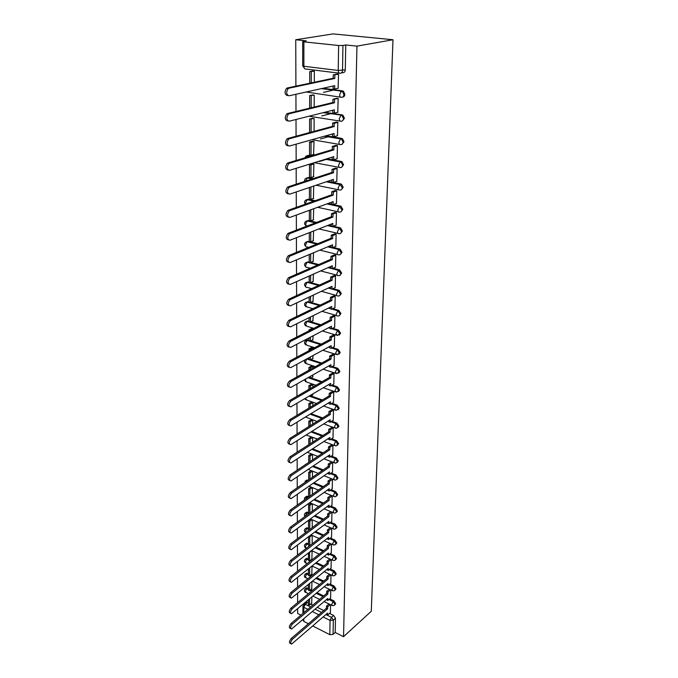 <?xml version="1.0" encoding="UTF-8"?>
<svg xmlns="http://www.w3.org/2000/svg" width="678" height="678" viewBox="0 0 678 678"><rect width="100%" height="100%" fill="white"/><g stroke="black" fill="none" stroke-linecap="round" stroke-linejoin="round"><path stroke-width="1.02" d="M342.56 97.09C343.941 96.988 344.712 96.056 344.865 94.31L343.441 91.267L342.458 90.869L341.483 91.098L342.466 91.488L343.89 94.539C343.704 96.403 342.873 97.327 341.381 97.301C340.305 97.378 339.729 96.479 339.653 94.623L341.483 91.098L322.118 88.462M342.237 120.981L344.432 118.294L342.941 115.226L341.085 115.133L341.983 115.48L343.466 118.548C343.288 120.37 342.458 121.26 340.983 121.209C339.924 121.32 339.356 120.455 339.28 118.642L341.085 115.133L323.796 112.497M341.915 144.372L344.009 141.778L342.458 138.702L340.703 138.668L341.5 138.973L343.06 142.066C342.882 143.846 342.059 144.702 340.602 144.626C339.551 144.761 338.983 143.939 338.907 142.16L340.703 138.668L325.033 136.032M341.602 167.288L343.593 164.788L341.966 161.686L340.322 161.728L341.026 161.991L342.653 165.093C342.475 166.839 341.67 167.661 340.22 167.568C339.186 167.729 338.627 166.941 338.551 165.203L340.322 161.728L325.957 159.084M341.288 189.747L343.195 187.331L341.492 184.213L339.949 184.323L342.254 187.653C342.085 189.365 341.28 190.154 339.856 190.035C338.822 190.23 338.271 189.484 338.195 187.781L339.949 184.323L326.66 181.67M340.983 211.748L342.797 209.417L341.026 206.29L339.585 206.459L341.873 209.773C341.695 211.443 340.907 212.206 339.492 212.061C338.475 212.282 337.924 211.561 337.847 209.9L339.585 206.459L327.194 203.798M340.67 233.325L342.407 231.071L340.559 227.927L339.229 228.155L341.492 231.444C341.322 233.079 340.534 233.817 339.136 233.656C338.127 233.902 337.585 233.215 337.508 231.588L339.229 228.155L327.601 225.494M340.373 254.47L342.026 252.292L340.102 249.14L338.881 249.428L341.119 252.691C340.949 254.292 340.178 254.996 338.788 254.818C337.788 255.089 337.246 254.436 337.169 252.843L338.881 249.428L327.915 246.758M340.068 275.209L341.653 273.107L339.653 269.946L338.534 270.293L340.754 273.522C340.585 275.09 339.822 275.768 338.449 275.573C337.458 275.87 336.924 275.243 336.847 273.683L338.534 270.293L328.144 267.607M339.771 295.549L341.288 293.523L339.212 290.354L338.195 290.743L340.398 293.955C340.229 295.489 339.475 296.142 338.11 295.93C337.127 296.252 336.602 295.65 336.525 294.125L338.195 290.743L332.067 289.074M339.475 315.507L340.932 313.55L338.771 310.371L337.864 310.812L340.042 313.999C339.881 315.499 339.136 316.126 337.788 315.897C336.813 316.236 336.288 315.668 336.212 314.177L337.856 310.821L331.932 309.117L337.856 310.821L338.771 310.371M339.178 335.085L340.576 333.195L338.424 330.033L337.542 330.5L339.703 333.661L337.415 335.508L335.907 333.847L337.542 330.5L331.788 328.771M338.89 354.297L340.229 352.467L338.093 349.339L337.229 349.814L339.364 352.95L337.051 354.764L335.602 353.145L337.229 349.814L331.627 348.068M338.602 373.154L339.89 371.391L337.78 368.281L336.915 368.773L339.034 371.891L336.695 373.654L335.305 372.086L336.915 368.773L331.457 367.001M338.314 391.672L339.559 389.96L337.466 386.875L336.61 387.384L338.703 390.477L336.347 392.198L335.008 390.689L336.61 387.384L331.288 385.587M338.034 409.851L339.229 408.198L337.152 405.13L336.305 405.656L338.381 408.724L336.008 410.41L334.729 408.944L336.305 405.656L331.118 403.834M337.754 427.699L338.907 426.098L336.856 423.064L336.017 423.606L338.068 426.64L336.466 428.267L335.678 428.284L334.449 426.869L336.017 423.606L330.94 421.758M337.474 445.234L338.593 443.683L336.559 440.666L335.72 441.225L337.763 444.243L336.254 445.819L335.347 445.844L334.169 444.471L335.72 441.225L330.754 439.361M337.203 462.464L338.288 460.955L336.263 457.964L335.441 458.531L337.458 461.532L336.042 463.066L335.025 463.099L333.898 461.76L335.441 458.531L330.576 456.65M336.932 479.388L337.983 477.931L335.974 474.956L335.161 475.532L337.161 478.507L335.83 479.999L334.712 480.049L333.635 478.753L335.161 475.532L330.389 473.634M336.661 496.016L337.678 494.601L335.695 491.652L334.881 492.245L336.873 495.194L335.618 496.635L334.407 496.703L333.373 495.44L334.881 492.245L330.203 490.321M336.398 512.356L337.39 510.992L335.424 508.059L334.618 508.661L336.585 511.593L335.407 512.992L334.101 513.068L333.11 511.848L334.618 508.661L330.017 506.729M336.135 528.425L337.102 527.094L335.144 524.187L334.347 524.797L336.296 527.713L335.203 529.06L333.805 529.154L332.864 527.967L334.347 524.797L329.839 522.848M335.881 544.222L336.813 542.934L334.881 540.044L334.084 540.663L336.025 543.553L334.991 544.858L333.517 544.959L332.61 543.815L334.084 540.663L329.652 538.696M335.627 559.748L336.534 558.494L334.618 555.629L333.83 556.265L335.754 559.13L334.779 560.392L333.229 560.511L332.364 559.401L333.83 556.265L329.466 554.282M335.373 575.02L336.263 573.8L334.356 570.952L333.576 571.596L335.483 574.452L334.576 575.673L332.949 575.8L332.127 574.724L333.576 571.596L329.288 569.605M335.118 590.055L335.991 588.86L334.101 586.029L333.33 586.682L335.22 589.513L334.364 590.691L332.678 590.835L331.889 589.784L333.33 586.682L329.101 584.673M334.856 604.861L335.72 603.666L333.856 600.852L333.084 601.513L334.957 604.327L334.161 605.462L332.406 605.624L331.661 604.606L333.084 601.513L328.923 599.496M325.906 614.565L331.457 617.327L333.322 620.124L333.076 634.388L335.203 632.472L343.543 636.684L356.959 46.129L392.994 39.739L333.067 33.9L295.744 39.756L295.905 86.157M295.93 94.267L295.989 111.472M296.015 119.489L296.066 136.236M296.1 144.16L296.15 160.466M296.176 168.305L296.227 184.187M296.252 191.933L296.311 207.4M296.337 215.062L296.379 230.139M296.405 237.715L296.456 252.402M296.481 259.903L296.532 274.217M296.557 281.633L296.6 295.591M296.625 302.93L296.676 316.541M296.693 323.796L296.744 337.068M296.769 344.255L296.811 357.204M296.828 364.315L296.871 376.943M296.896 383.977L296.939 396.299M296.964 403.266L297.006 415.292M297.023 422.191L297.066 433.928M297.091 440.759L297.125 452.218M297.15 458.981L297.184 470.168M297.21 476.863L297.244 487.787M297.269 494.415L297.303 505.085M297.328 511.653L297.362 522.068M297.379 528.577L297.413 538.756M297.439 545.205L297.473 555.146M297.489 561.537L297.523 571.249M297.549 577.58L297.574 587.072M297.6 593.352L297.634 602.623M297.65 608.844L297.667 613.463L300.964 615.141M343.543 636.684L371.29 611.259L392.994 39.739M295.744 39.756L306.21 40.85L302.71 41.528L303.88 41.858L338.61 45.502L342.941 45.451L342.526 70.385C342.339 72.3 341.5 73.258 339.992 73.258C338.898 73.3 338.314 72.36 338.237 70.453L338.61 45.502M356.959 46.129L345.746 44.96L342.941 45.451M305.702 602.835L306.354 602.284L308.337 602.928M310.77 604.132L312.804 605.14M317.312 607.369L323.711 610.539M329.508 613.412L333.61 615.438L331.457 617.327L330.042 620.412L323.152 616.963M303.82 618.861L303.82 621.421L308.388 623.752M312.77 625.989L329.83 634.676L330.042 620.412L333.322 620.124L335.466 618.226L333.61 615.438M303.82 621.421L302.939 619.616M333.076 634.388L329.83 634.676M311.727 588.911L311.982 581.622M330.61 598.047L330.771 589.919M311.795 574.198L312.058 566.028M330.839 583.224L331 574.885M311.863 559.248L312.126 550.85M331.059 568.147L331.228 559.596M331.288 552.824L331.457 544.044M331.525 537.239L331.703 528.23M331.762 521.382L331.94 512.144M332 505.263L332.186 495.847M332.245 488.855L332.44 479.278M332.491 472.159L332.695 462.413L331.161 462.091M312.55 459.896L312.575 454.557L311.083 454.031M332.745 455.167L332.949 445.251L331.406 444.938M312.626 442.183L312.651 437.564L311.151 437.047M333.008 437.878L333.212 427.784L331.652 427.479M312.711 424.148L312.728 420.267L311.219 419.767M333.271 420.275L333.483 409.995L331.906 409.698M312.795 405.775L312.812 402.664L311.287 402.181M312.583 395.028L312.855 393.918M333.534 402.351L333.754 391.884L332.161 391.596M312.88 387.045L312.897 384.748L311.355 384.273M312.66 376.976L312.939 374.9M333.805 384.095L334.034 373.434L332.423 373.163M312.973 367.968L312.982 366.501L311.422 366.052M312.736 358.594L313.033 355.526M334.084 365.51L334.313 354.653L332.695 354.391M313.058 348.526L313.067 347.924L311.499 347.483M312.821 339.873L313.117 335.771M334.364 346.577L334.601 335.508L332.966 335.254M312.787 328.889L311.566 328.584M312.897 320.804L313.211 315.634M334.652 327.279L334.898 316.007L333.245 315.762M312.982 301.371L313.312 295.099M334.94 307.617L335.195 296.125L333.525 295.905M313.067 281.582L313.406 274.149M335.237 287.582L335.5 275.861L333.813 275.649M313.151 261.411L313.507 252.784M335.534 267.149L335.813 255.208L334.11 255.004M313.236 240.843L313.6 230.978M335.839 246.326L336.127 234.147L334.415 233.961M313.321 219.884L313.711 208.722M336.152 225.079L336.449 212.663L334.72 212.494M313.406 198.51L313.719 186.035M336.466 203.417L336.78 190.747L335.034 190.594M313.49 176.712L313.914 164L312.202 163.754M336.788 181.314L337.119 168.39L335.347 168.246M313.575 154.474L314.016 141.507L312.287 141.278M337.119 158.762L337.458 145.567L335.678 145.448M337.441 135.744L337.814 122.277L336.008 122.167M314.067 131.354L314.126 118.548L312.38 118.345M337.78 112.251L338.169 98.496L336.347 98.412M340.559 91.75L342.254 91.361M314.177 107.065L314.228 95.115L312.465 94.945M323.457 92.377L332.296 90.369M338.11 88.259L338.534 74.216L336.695 74.148M323.109 88.25L342.458 90.869M324.77 112.251L342.051 114.879M306.888 133.286L308.575 132.837M325.999 135.761L341.653 138.397M306.803 155.872L308.354 155.381L311.287 155.923M326.915 158.788L341.263 161.423M306.719 178.009L308.312 177.509L313.439 178.534M327.601 181.348L340.89 183.992M306.642 199.713L308.261 199.205L315.177 200.688M328.127 203.459L331.601 204.205M333.339 204.57L340.517 206.112M306.575 221.003L308.219 220.477L316.601 222.401M328.525 225.13L331.322 225.766M333.288 226.215L340.144 227.791M306.507 241.868L308.176 241.343L317.77 243.682M328.83 246.368L331.05 246.911M333.203 247.436L339.788 249.038M306.448 262.344L309.236 262.098L309.261 254.555M310.677 262.471L318.745 264.547M329.05 267.2L330.788 267.649M333.093 268.242L339.441 269.878M306.388 282.429L309.185 282.192M310.77 282.624L319.567 285.014M329.211 287.633L330.533 287.989M332.966 288.65L339.093 290.32M306.329 302.142L309.134 301.913M310.838 302.396L320.253 305.083M329.322 307.676L330.271 307.948M332.822 308.676L338.754 310.363M306.278 321.482L307.939 320.923L309.083 321.262M310.888 321.804L320.838 324.779M329.398 327.338L330.025 327.525M332.661 328.313L338.424 330.033M306.227 340.475L307.812 339.89L309.032 340.263M310.931 340.856L321.338 344.102M332.5 347.594L338.093 349.339M307.558 358.493L308.982 358.916M310.965 359.56L321.753 363.069M332.33 366.51L337.78 368.281M310.982 377.926L322.118 381.689M332.152 385.079L337.466 386.875M310.99 395.969L322.414 399.969M331.966 403.317L337.152 405.13M310.999 413.682L322.677 417.919M331.779 421.224L336.856 423.064M311.855 431.411L322.889 435.547M331.593 438.81L336.559 440.666M312.643 448.828L323.075 452.862M331.398 456.082L336.263 457.964M313.355 465.947L323.228 469.879M331.211 473.058L335.974 474.956M305.905 480.668L306.964 480.024L308.066 480.329M313.99 482.761L323.355 486.592M331.017 489.736L335.695 491.652M305.871 496.847L306.871 496.211L308.617 496.779M314.567 499.279L323.457 503.025M330.83 506.127L335.424 508.059M305.837 512.763L306.787 512.127L308.575 512.704M315.084 515.517L323.533 519.17M330.635 522.238L335.144 524.187M305.812 528.408L306.71 527.772L308.532 528.365M315.558 531.476L323.601 535.044M330.449 538.078L334.881 540.044M305.778 543.798L306.626 543.171L308.498 543.773M315.982 547.171L323.652 550.655M330.254 553.646L334.618 555.629M305.753 558.935L306.558 558.316L308.456 558.926M310.855 560.045L311.414 560.299M316.363 562.596L323.686 565.994M330.067 568.961L334.356 570.952M305.736 573.808L306.49 573.207L308.414 573.834M310.829 574.978L311.922 575.495M316.711 577.775L323.703 581.088M329.881 584.021L334.101 586.029M305.719 588.445L306.422 587.868L308.38 588.496M310.804 589.674L312.38 590.445M317.024 592.691L323.711 595.937M329.694 598.835L333.856 600.852M311.668 603.378L311.914 596.954M330.398 612.632L330.55 604.708M314.287 82.258L314.346 71.198L312.558 71.054M307.075 463.557L305.939 464.201M345.746 44.96L345.297 69.817C345.119 71.724 344.271 72.682 342.763 72.682L341.204 73.012M335.203 632.472L335.466 618.226M312.16 543.849L312.202 535.434M312.236 527.645L312.27 519.763M312.312 511.161L312.346 503.822M312.389 494.381L312.422 487.668M312.465 477.295L312.499 471.252M290.845 643.693L290.362 643.439C288.989 642.702 289.269 641.083 291.193 638.574L292.447 639.235C290.515 641.744 290.235 643.363 291.608 644.1L327.601 613.09L327.576 615.09L326.364 614.175M330.254 604.573L327.686 606.785L326.465 606.183L326.44 608.191L327.66 608.793L292.447 639.235M327.686 606.785L327.66 608.793M330.432 612.607L327.576 615.09M308.346 599.928L308.337 604.59L309.524 605.183L309.549 598.928M311.888 603.2L309.524 605.183M326.44 608.191L291.193 638.574M326.465 606.183L329.033 603.971M290.743 628.633L290.286 628.396C288.862 627.659 289.125 626.023 291.091 623.48L292.345 624.124C290.387 626.675 290.116 628.311 291.548 629.048L327.805 598.445L327.771 600.471L326.55 599.513M330.525 589.801L327.889 592.03L326.652 591.428L326.626 593.479L327.864 594.072L292.345 624.124M327.889 592.03L327.864 594.072M330.652 598.021L327.771 600.471M308.388 584.555L308.371 590.097L309.575 590.682L309.6 583.572M311.956 588.724L309.575 590.682M326.626 593.479L291.091 623.48M326.652 591.428L329.288 589.207M290.633 613.31L290.209 613.098C288.726 612.361 288.981 610.7 290.981 608.124L292.252 608.759C290.252 611.344 289.998 613.005 291.481 613.743L327.999 583.546L327.974 585.614L326.737 584.606M330.796 574.791L328.093 577.029L326.838 576.436L326.813 578.52L328.059 579.105L292.252 608.759M328.093 577.029L328.059 579.105M330.872 583.19L327.974 585.614M308.431 568.918L308.414 575.376L309.626 575.953L309.651 567.944M312.024 574.02L309.626 575.953M326.813 578.52L290.981 608.124M326.838 576.436L329.55 574.207M290.523 597.725L290.142 597.53C288.591 596.793 288.836 595.115 290.87 592.496L292.15 593.123C290.116 595.75 289.87 597.428 291.413 598.165L328.203 568.401L328.177 570.503L326.932 569.444M331.084 559.528L328.296 561.774L327.033 561.198L327.008 563.308L328.271 563.893L292.15 593.123M328.296 561.774L328.271 563.893M331.101 568.122L328.177 570.503M308.473 553.002L308.456 560.409L309.668 560.977L309.482 552.223M311.787 550.697L309.702 552.324M312.092 559.07L309.668 560.977M327.008 563.308L290.87 592.496M327.033 561.198L329.822 558.952M290.413 581.86L290.065 581.69C288.455 580.953 288.684 579.249 290.752 576.588L292.049 577.215C289.972 579.876 289.743 581.58 291.354 582.317L328.415 553.002L328.389 555.146L327.127 554.028M331.373 544.002L328.508 546.265L327.237 545.688L327.211 547.841L328.474 548.417L292.049 577.215M328.508 546.265L328.474 548.417M331.33 552.79L328.389 555.146M308.515 536.815L308.49 545.197L309.693 545.739M311.914 535.306L309.753 536.951L309.719 545.722M309.753 536.951L308.863 536.552M327.211 547.841L290.752 576.588M327.237 545.688L330.101 543.442M290.294 565.706L289.989 565.562C288.311 564.825 288.531 563.104 290.642 560.401L291.947 561.02C289.837 563.723 289.616 565.444 291.294 566.181L328.627 537.349L328.593 539.519L327.321 538.951L327.33 538.349M331.669 528.221L328.72 530.484L327.44 529.925L327.406 532.111L328.686 532.679L291.947 561.02M328.72 530.484L328.686 532.679M331.567 537.205L328.593 539.519M312.05 519.662L309.804 521.323L308.558 520.78L308.532 529.721L309.117 529.984M308.558 520.78L310.804 519.119M309.804 521.323L309.778 529.493M327.406 532.111L290.642 560.401M327.44 529.925L330.389 527.662M290.184 549.273L289.913 549.146C288.167 548.409 288.37 546.671 290.523 543.925L291.837 544.527C289.692 547.282 289.489 549.019 291.226 549.756L328.838 521.416L328.813 523.628L327.525 523.069L327.533 522.407M331.94 512.187L328.932 514.441L327.644 513.882L327.61 516.111L328.906 516.67L291.837 544.527M328.932 514.441L328.906 516.67M331.805 521.348L328.813 523.628M312.185 503.754L309.854 505.432L308.6 504.898L308.575 513.882M308.6 504.898L310.931 503.22M309.854 505.432L309.829 512.966M327.61 516.111L290.523 543.925M327.644 513.882L330.686 511.61M290.065 532.535L289.845 532.433C288.031 531.705 288.218 529.942 290.404 527.153L291.735 527.747C289.54 530.535 289.353 532.306 291.167 533.035L329.059 505.212L329.025 507.458L327.728 506.915L327.737 506.186M332.186 495.898L329.152 498.11L327.847 497.567L327.821 499.83L329.127 500.381L291.735 527.747M329.152 498.11L329.127 500.381M332.042 505.229L329.025 507.458M312.27 487.609L309.905 489.262L308.643 488.736L308.617 497.05M308.643 488.736L311.007 487.084M309.905 489.262L309.888 496.152M327.821 499.83L290.404 527.153M327.847 497.567L330.932 495.33M289.947 515.5L289.769 515.424C287.879 514.687 288.057 512.907 290.286 510.068L291.625 510.653C289.396 513.492 289.218 515.28 291.108 516.009L329.279 488.719L329.254 491.008L327.94 490.474L327.949 489.677M332.432 479.329L329.381 481.499L328.059 480.965L328.033 483.27L329.347 483.804L291.625 510.653M329.381 481.499L329.347 483.804M332.296 488.821L329.254 491.008M312.346 471.193L309.965 472.82L308.685 472.303L308.668 479.914M308.685 472.303L311.066 470.685M309.965 472.82L309.939 479.032M328.033 483.27L290.286 510.068M328.059 480.965L331.169 478.77M289.828 498.144L289.692 498.093C287.735 497.364 287.887 495.55 290.159 492.669L291.515 493.237C289.243 496.127 289.082 497.94 291.04 498.669L329.508 471.939L329.474 474.269L328.152 473.744L328.169 472.88M332.686 462.472L329.61 464.591L328.279 464.066L328.245 466.413L329.576 466.939L291.515 493.237M329.61 464.591L329.576 466.939M332.542 472.125L329.474 474.269M312.422 454.497L310.016 456.091L308.727 455.582L308.71 462.464M308.727 455.582L311.134 453.997M310.016 456.091L309.999 461.599M328.245 466.413L290.159 492.669M328.279 464.066L331.415 461.913M289.701 480.473L289.625 480.431C287.582 479.71 287.718 477.88 290.031 474.939L291.396 475.507C289.082 478.448 288.947 480.278 290.981 480.999L329.737 454.862L329.703 457.235L328.372 456.718L328.381 455.802M332.949 445.31L329.839 447.378L328.499 446.87L328.466 449.26L329.805 449.768L291.396 475.507M329.839 447.378L329.805 449.768M332.796 455.133L329.703 457.235M312.507 437.505L310.075 439.064L308.77 438.564L308.761 444.692M308.77 438.564L311.202 437.013M310.075 439.064L310.058 443.853M328.466 449.26L290.031 474.939M328.499 446.87L331.661 444.768M289.582 462.464L289.548 462.447C287.43 461.726 287.548 459.87 289.904 456.887L291.286 457.438C288.93 460.43 288.811 462.286 290.921 462.998L329.974 437.48L329.94 439.895L328.593 439.395L328.61 438.378M333.212 427.835L330.076 429.86L328.72 429.36L328.694 431.793L330.042 432.293L291.286 457.438M330.076 429.86L330.042 432.293M333.059 437.844L329.94 439.895M312.583 420.216L310.134 421.733L308.821 421.25L308.804 426.589M308.821 421.25L311.27 419.733M310.134 421.733L310.117 425.767M328.694 431.793L289.904 456.887M328.72 429.36L331.915 427.31M289.464 444.124C287.277 443.395 287.379 441.514 289.777 438.488L291.167 439.022C288.769 442.064 288.667 443.946 290.862 444.658L330.211 419.784L330.178 422.241L328.822 421.75L328.83 420.657M333.483 410.054L330.313 412.029L328.949 411.538L328.915 414.012L330.279 414.504L291.167 439.022M330.313 412.029L330.279 414.504M333.322 420.241L330.178 422.241M312.668 402.613L310.193 404.096L308.863 403.63L308.854 408.148M308.863 403.63L311.346 402.147M310.16 414.199L312.761 412.605M310.193 404.096L310.177 407.351M328.915 414.012L289.777 438.488M328.949 411.538L332.178 409.529M289.353 425.462C287.116 424.691 287.218 422.784 289.642 419.733L291.048 420.25C288.608 423.352 288.523 425.259 290.794 425.97L330.449 401.766L330.415 404.266L329.05 403.783L329.067 402.613M333.754 391.943L330.559 393.859L329.186 393.393L329.152 395.91L330.525 396.384L291.048 420.25M330.559 393.859L330.525 396.384M333.593 402.317L330.415 404.266M312.753 384.697L310.253 386.146L308.914 385.68L308.905 389.358M308.914 385.68L311.414 384.24M310.219 395.469L310.219 396.427L309.193 396.071M310.253 386.146L310.244 388.579M312.846 394.876L310.219 396.427M329.152 395.91L289.642 419.733M329.186 393.393L332.44 391.435M289.243 406.436C286.964 405.622 287.048 403.681 289.506 400.613L290.921 401.122C288.438 404.274 288.379 406.207 290.735 406.919L330.703 383.409L330.669 385.96L329.279 385.494L329.296 384.231M334.025 373.502L330.805 375.366L329.415 374.9L329.389 377.468L330.771 377.934L290.921 401.122M330.805 375.366L330.771 377.934M333.873 384.062L330.669 385.96M312.838 366.459L310.312 367.857L308.965 367.417L308.956 370.205M308.939 377.171L308.931 377.875L310.278 378.332L310.278 376.409M308.965 367.417L311.49 366.01M310.312 367.857L310.304 369.459M312.931 376.824L310.278 378.332M329.389 377.468L289.506 400.613M329.415 374.9L332.712 373.002M289.133 387.036C286.794 386.189 286.879 384.214 289.37 381.121L290.803 381.621C288.269 384.833 288.226 386.791 290.676 387.494L330.949 364.713L330.915 367.315L329.525 366.857L329.542 365.51M334.313 354.713L331.059 356.518L329.661 356.069L329.627 358.687L331.025 359.137L290.803 381.621M331.059 356.518L331.025 359.137M334.152 365.467L330.915 367.315M312.922 347.882L310.371 349.238L309.007 348.806L309.007 350.687M308.99 357.721L308.982 359.467L310.338 359.908L310.346 356.984M309.007 348.806L311.566 347.45M310.371 349.238L310.371 349.958M313.016 358.442L310.338 359.908M329.627 358.687L289.37 381.121M329.661 356.069L332.983 354.23M289.023 367.256C286.633 366.366 286.701 364.366 289.226 361.247L290.676 361.721C288.099 365.001 288.082 366.984 290.608 367.679L331.211 345.67L331.169 348.314L329.762 347.873L329.779 346.441M334.601 335.568L331.322 337.313L329.906 336.881L329.872 339.551L331.288 339.983L290.676 361.721M331.322 337.313L331.288 339.983M334.432 346.534L331.169 348.314M310.202 330.203L309.058 329.855L309.058 330.788M309.041 337.89L309.032 340.712L310.397 341.136L310.414 337.178M309.058 329.855L311.643 328.542M313.1 339.72L310.397 341.136M329.872 339.551L289.226 361.247M329.906 336.881L333.262 335.101M288.921 347.085C286.463 346.153 286.523 344.11 289.091 340.975L290.548 341.432C287.93 344.771 287.93 346.78 290.548 347.483L331.466 326.262L331.432 328.957L330.008 328.533L330.033 327.008M334.898 316.067L331.584 317.745L330.152 317.329L330.118 320.05L331.55 320.465L290.548 341.432M331.584 317.745L331.55 320.465M334.729 327.237L331.432 328.957M309.092 317.677L309.083 321.609L310.465 322.025L310.482 316.99M313.194 320.66L310.465 322.025M330.118 320.05L289.091 340.975M330.152 317.329L333.542 315.609M288.811 326.508C286.302 325.576 286.328 323.508 288.896 320.313L290.362 320.762C287.752 324.152 287.786 326.186 290.455 326.881L331.737 306.481L331.703 309.227L330.262 308.821L330.288 307.202M335.195 296.193L331.856 297.803L330.406 297.405L330.372 300.176L331.813 300.574L290.413 320.736M331.856 297.803L331.813 300.574M335.025 307.575L331.703 309.227M309.143 297.049L309.134 302.151L310.524 302.549L310.549 296.396M313.278 301.235L310.524 302.549M330.372 300.176L288.938 320.296M330.406 297.405L333.839 295.752M288.701 305.515C286.15 304.591 286.141 302.498 288.675 299.244L290.167 299.676C287.591 303.083 287.642 305.151 290.32 305.888L332.008 286.319L331.966 289.125L330.517 288.726L330.542 287.006M335.5 275.929L332.127 277.48L330.669 277.09L330.635 279.912L332.093 280.302L290.277 299.617M332.127 277.48L332.093 280.302M335.322 287.54L331.966 289.125M309.202 276.022L309.185 282.319L310.592 282.701L310.617 275.387M313.372 281.438L310.592 282.701M330.635 279.912L288.794 299.193M330.669 277.09L334.135 275.505M288.591 284.09C285.989 283.184 285.947 281.065 288.455 277.743L289.955 278.158C287.421 281.582 287.497 283.684 290.184 284.463L332.288 265.768L332.245 268.624L330.779 268.242L330.805 266.42M335.813 255.275L332.406 256.75L330.932 256.377L330.898 259.259L332.364 259.632L290.142 278.065M332.406 256.75L332.364 259.632M335.627 267.107L332.245 268.624M310.685 253.962L310.66 262.479L309.236 262.106M313.465 261.276L310.66 262.479M330.898 259.259L288.642 277.649M330.932 256.377L334.44 254.869M288.481 262.216C285.828 261.327 285.752 259.191 288.226 255.792L289.752 256.182C287.252 259.64 287.353 261.776 290.04 262.598L332.567 244.809L332.525 247.724L331.05 247.36L331.076 245.436M336.127 234.215L332.695 235.613L331.203 235.258L331.169 238.198L332.652 238.546L289.998 256.055M332.695 235.613L332.652 238.546M335.949 246.284L332.525 247.724M309.312 232.656L309.295 241.512L310.727 241.86L310.761 232.096M313.558 240.715L310.727 241.86M331.169 238.198L288.481 255.665M331.203 235.258L334.746 233.825M288.37 239.893C285.667 239.02 285.548 236.851 287.997 233.385L289.531 233.757C287.082 237.232 287.201 239.402 289.904 240.266L332.856 223.435L332.813 226.401L331.322 226.062L331.347 224.02M336.449 212.731L332.983 214.053L331.483 213.723L331.44 216.714L332.94 217.045L289.862 233.596M332.983 214.053L332.94 217.045M336.263 225.037L332.813 226.401M309.371 210.307L309.346 220.511L310.795 220.842L310.829 209.773M313.66 219.757L310.795 220.842M331.44 216.714L288.328 233.224M331.483 213.723L335.068 212.358M288.209 217.113C285.506 216.197 285.353 213.994 287.769 210.494L289.32 210.85C286.904 214.35 287.057 216.553 289.752 217.469L333.152 201.629L333.11 204.654L331.601 204.332L331.627 202.18M336.78 190.815L333.279 192.052L331.762 191.738L331.72 194.798L333.237 195.111L289.709 210.646M333.279 192.052L333.237 195.111M336.593 203.375L333.11 204.654M309.439 187.484L309.405 199.095L310.863 199.4L310.905 186.984M313.753 198.383L310.863 199.4M331.72 194.798L288.158 210.299M331.762 191.738L335.39 190.459M288.048 193.84C285.336 192.883 285.158 190.637 287.531 187.12L289.099 187.442C286.726 190.967 286.896 193.213 289.608 194.179L333.449 179.373L333.406 182.467L331.881 182.17L331.915 179.899M337.119 168.458L333.576 169.61L332.042 169.322L332.008 172.432L333.542 172.729L289.565 187.213M333.576 169.61L333.542 172.729M336.924 181.272L333.406 182.467M309.499 164.593L309.465 177.246L310.939 177.543L310.982 164.873L309.499 164.593L312.346 163.703M319.169 161.593L326.771 159.237M328.237 159.508L327.762 159.652M313.829 163.991L310.982 164.873M313.855 176.594L310.939 177.543M332.008 172.432L287.997 186.891M332.042 169.322L335.729 168.127M287.879 170.076C285.158 169.059 284.963 166.78 287.286 163.228L288.87 163.534C286.548 167.085 286.743 169.364 289.455 170.381L333.754 156.669L333.712 159.83L332.169 159.55L332.203 157.152M337.458 145.643L333.89 146.702L332.339 146.431L332.296 149.618L333.847 149.889L289.413 163.271M333.89 146.702L333.847 149.889M337.263 158.72L333.712 159.83M309.558 142.049L309.524 154.965L311.016 155.237L311.058 142.312L309.558 142.049L312.448 141.236M320.363 138.998L328.669 136.642M330.152 136.897L329.567 137.058M313.948 141.49L311.058 142.312M313.956 154.355L311.016 155.237M332.296 149.618L287.828 162.966M332.339 146.431L336.068 145.329M287.701 145.787C284.98 144.711 284.76 142.388 287.048 138.821L288.642 139.1C286.362 142.677 286.582 144.999 289.303 146.067L334.068 133.498L334.025 136.719L332.466 136.456L332.5 133.939M337.814 122.354L334.203 123.32L332.635 123.074L332.593 126.32L334.161 126.574L289.252 138.795M334.203 123.32L334.161 126.574M337.61 135.702L334.025 136.719M314.067 118.54L309.617 119.057L309.583 132.235L310.346 132.363M309.617 119.057L312.558 118.303M321.821 115.938L331 113.599M311.134 119.294L311.092 132.159M332.593 126.32L287.65 138.515M332.635 123.074L336.424 122.057M287.531 120.955C284.802 119.828 284.557 117.463 286.794 113.862L287.48 113.531L289.091 113.785L288.413 114.116C286.175 117.726 286.421 120.091 289.142 121.218L334.39 109.836L334.339 113.124L332.771 112.887L332.805 110.234M338.169 98.573L332.94 99.217L332.898 102.539L334.483 102.768L289.091 113.785M334.525 99.446L334.483 102.768M337.966 112.201L334.339 113.124M314.202 95.115L309.676 95.581L309.643 108.166M309.676 95.581L312.677 94.903M311.21 95.793L311.168 107.794M332.898 102.539L287.48 113.531M332.94 99.217L336.788 98.302M287.353 95.573C284.616 94.386 284.345 91.979 286.54 88.352L287.294 87.979L288.93 88.208L288.184 88.581C285.98 92.208 286.252 94.623 288.981 95.81L334.712 85.674L334.669 89.038L333.076 88.818L333.11 86.03M338.534 74.292L333.254 74.86L333.212 78.25L334.805 78.453L288.93 88.208M334.856 75.063L334.805 78.453M338.322 88.208L334.669 89.038M314.346 71.198L309.744 71.614L309.71 83.233M309.744 71.614L312.795 71.012M311.287 71.809L311.253 82.902M333.212 78.25L287.294 87.979M333.254 74.86L337.178 74.046M339.339 73.182L305.71 69.02C304.6 69.046 303.99 68.131 303.88 66.266L338.237 70.453L345.297 69.817M303.88 41.858L303.88 66.266L302.719 65.885L304.583 68.571M307.414 602.471L305.227 604.293L310.634 606.98M315.143 609.217L321.55 612.404M318.787 614.785L312.372 611.581M307.854 609.327L303.82 607.31L303.82 612.734M340.653 97.2L306.244 91.988M340.178 121.091L309.024 116.218M308.405 132.812L307.609 133.1M339.72 144.473L311.99 139.702M308.354 155.381L307.388 155.669L310.329 156.211M339.28 167.39L314.304 162.695M308.312 177.509L307.354 177.822L312.49 178.848M338.847 189.832L316.143 185.221M308.261 199.205L307.32 199.535L314.236 201.019M338.424 211.833L317.635 207.29M308.219 220.477L307.287 220.833L315.668 222.757M338.017 233.393L318.846 228.918M308.176 241.343L307.244 241.715L316.846 244.055M337.619 254.53L319.846 250.131M308.736 247.377L307.236 247.004C306.219 247.267 305.659 246.614 305.558 245.046L307.092 241.792C304.134 242.86 303.761 244.478 305.981 246.639M308.134 261.81L307.21 262.2L317.838 264.945M337.237 275.26L320.677 270.92M310.329 268.208L307.202 267.395C306.193 267.674 305.634 267.047 305.532 265.522L307.109 262.25C304.142 263.276 303.761 264.878 305.939 267.047M308.092 281.895L307.176 282.302L318.66 285.43M328.313 288.057L330.525 288.659M336.864 295.583L321.372 291.311M311.685 288.642L307.168 287.396C306.168 287.701 305.617 287.108 305.515 285.608L307.126 282.328C304.159 283.311 303.752 284.887 305.905 287.065M308.049 301.6L307.142 302.032L319.363 305.524M328.432 308.117L330.262 308.643L328.423 308.117M308.007 320.94L307.117 321.389L319.957 325.237M328.508 327.796L330.017 328.245M307.965 339.932L307.083 340.39L320.457 344.577M328.559 347.102L329.771 347.483M307.922 358.577L307.049 359.052L320.889 363.561M328.576 366.061L329.525 366.374M307.99 377.705L321.253 382.189M328.567 384.663L329.288 384.909M309.117 396.113L321.567 400.486M328.533 402.935L329.059 403.113M310.117 414.19L321.83 418.445M311.007 431.945L322.05 436.09M311.804 449.378L322.245 453.421M312.524 466.506L322.397 470.447M307.668 480.168L307.236 480.897M313.168 483.329L322.533 487.177M307.634 496.364L306.82 496.94L308.049 497.457M313.753 499.864L322.643 503.618M307.6 512.28L306.787 512.873L308.575 513.644M314.278 516.111L322.728 519.772M307.566 527.942L306.761 528.543L308.532 529.323M314.753 532.086L322.804 535.654M307.532 543.341L306.736 543.951L308.49 544.748M315.185 547.79L322.855 551.273M307.507 558.486L306.71 559.104L308.456 559.909M310.066 560.664L310.626 560.926M315.575 563.223L322.898 566.63M307.473 573.385L306.685 574.012L308.414 574.834M310.049 575.614L311.134 576.13M315.931 578.41L322.923 581.732M307.439 588.046L306.659 588.682L308.371 589.513M310.024 590.318L311.609 591.08M316.253 593.343L322.94 596.589M304.998 588.953L306.659 588.682L305.244 591.708L308.278 593.826M305.015 574.308L306.685 574.012L305.253 577.054L307.719 578.885M305.032 559.418L306.71 559.104L305.269 562.155L307.1 563.698M305.049 544.281L306.736 543.951L305.286 547.019L306.439 548.248M305.066 528.891L306.761 528.543L305.295 531.628L305.609 532.62M305.083 513.246L306.787 512.873L305.329 516.255M305.108 497.33L306.82 496.94L305.405 499.33M305.125 481.151L306.846 480.736L305.931 481.804M305.142 464.684L306.244 464.108L304.803 465.074M306.685 358.967L305.447 362.289L306.905 363.849L315.363 366.637M305.329 340.949L307.083 340.39L305.464 343.644L306.981 345.255L314.643 347.678M305.354 321.965L307.117 321.389L305.481 324.66L307.058 326.321L313.812 328.364M305.388 302.617L307.142 302.032L305.498 305.312L307.134 307.024L312.855 308.685M305.422 282.904L307.176 282.302L318.601 285.455M305.464 262.818L307.21 262.2L317.719 264.996M305.507 242.343L307.244 241.715L316.677 244.131M305.541 221.469L307.287 220.833L305.575 224.181L306.549 226.249M305.592 200.179L307.32 199.535L305.592 202.9L305.761 204.036M305.634 178.475L307.354 177.822L305.617 181.102M305.685 156.33L307.388 155.669L305.871 157.55M306.159 435.013L317.448 439.073M305.515 417.004L317.024 421.453M305.431 398.283L306.753 400.045L316.541 403.512M305.778 378.96L305.431 380.595L306.829 382.112L315.999 385.24M303.575 604.547L305.227 604.293L303.82 607.31L302.93 606.09L306.354 602.284M306.422 587.868L305.642 588.504C304.024 589.724 303.947 591.038 305.414 592.453M331.796 605.318L324.126 601.572M319.635 599.377L312.939 596.106M306.49 573.207L305.702 573.834C304.032 575.054 303.939 576.385 305.431 577.826M306.558 558.316L305.77 558.926C304.032 560.138 303.93 561.486 305.447 562.952M306.626 543.171L305.829 543.781C304.041 544.985 303.922 546.332 305.473 547.841M306.71 527.772L305.905 528.374C304.041 529.569 303.905 530.933 305.49 532.476M306.787 512.127L305.973 512.712C304.269 513.636 303.956 514.89 305.032 516.466M306.871 496.211L306.058 496.788C304.608 497.415 304.117 498.457 304.583 499.915M306.964 480.024L304.388 482.863M307.058 463.557L306.227 464.108M307.693 358.518L306.6 359.018M307.812 339.89L306.931 340.356C304.151 341.339 303.769 342.865 305.795 344.933M307.939 320.923L307.049 321.372C304.159 322.321 303.752 323.864 305.829 325.999M339.212 290.354L338.144 290.777L332.008 289.108M339.653 269.946L338.432 270.344L328.033 267.657M340.102 249.14L338.72 249.504L327.737 246.826M340.559 227.927L339.025 228.257L327.364 225.588M341.026 206.29L339.331 206.587L326.881 203.909M341.492 184.213L339.644 184.467L326.271 181.797M341.966 161.686L339.966 161.906L325.474 159.237M342.458 138.702L340.297 138.871L324.448 136.202M342.941 115.226L323.084 112.675M343.441 91.267L321.262 88.657M332.025 590.521L324.152 586.758M319.524 584.538L312.524 581.19M332.271 575.478L324.177 571.69M319.397 569.452L312.066 566.02M332.517 560.181L324.186 556.375M319.253 554.112L311.566 550.595M332.762 544.629L324.186 540.798M319.084 538.518L311.024 534.917M333.017 528.806L324.177 524.95M318.897 522.653L310.422 518.958M333.279 512.712L324.143 508.831M318.677 506.508L309.77 502.729M333.542 496.347L324.101 492.44M318.423 490.092L309.041 486.211M333.813 479.685L324.042 475.753M318.143 473.38L308.244 469.405M334.084 462.735L323.957 458.777M317.812 456.379L307.354 452.294M334.364 445.48L323.847 441.497M334.652 427.911L323.711 423.903M304.702 398.715L305.693 399.715M334.949 410.029L323.542 405.986M304.43 379.714L305.727 381.782M335.246 391.825L323.33 387.748M305.007 359.874C304.075 361.298 304.329 362.51 305.761 363.527M335.551 373.273L323.075 369.171M335.864 354.382L322.77 350.246M336.178 335.135L322.397 330.966M319.355 305.524L307.134 302.032C304.168 302.964 303.744 304.524 305.863 306.71M336.508 315.524L321.957 311.321M328.254 288.082L330.517 288.701M315.431 222.842L307.075 220.926C304.125 222.053 303.769 223.689 306.032 225.842M313.922 201.129L307.066 199.654C304.464 200.476 303.897 201.976 305.371 204.171M312.1 178.975L307.049 177.967C305.092 178.399 304.286 179.543 304.651 181.416M309.846 156.355L307.032 155.838L304.583 157.932M302.71 41.553L302.719 65.885M302.93 606.183L302.93 613.48M288.896 320.313L290.362 320.762M288.675 299.244L290.167 299.676M288.455 277.743L289.955 278.158M288.226 255.792L289.752 256.182M287.997 233.385L289.531 233.757M287.769 210.494L289.32 210.85M287.531 187.12L289.099 187.442M287.286 163.228L288.87 163.534M287.048 138.821L288.642 139.1M286.794 113.862L288.413 114.116M286.54 88.352L288.184 88.581"/></g></svg>
